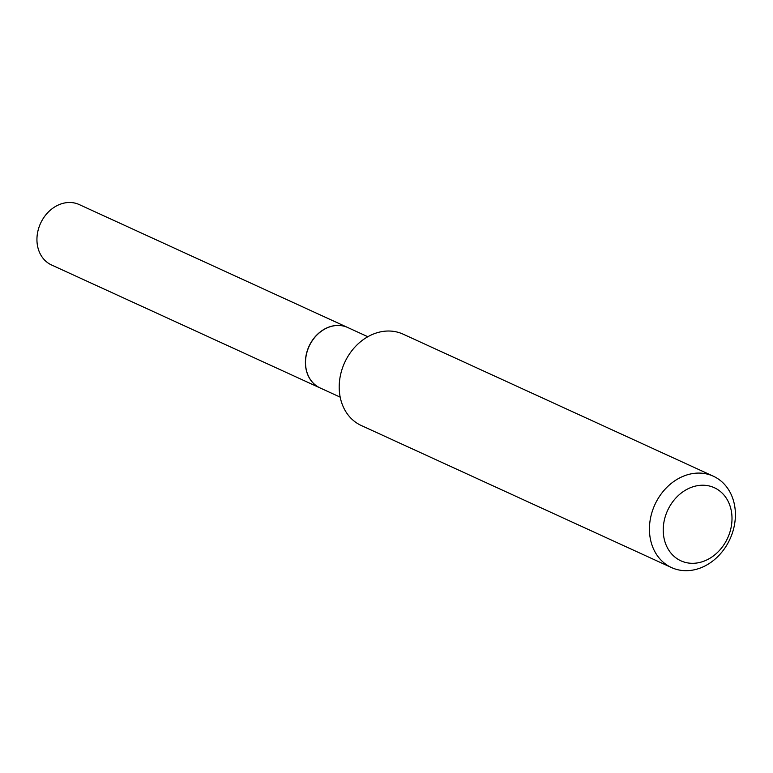 <?xml version="1.0" encoding="UTF-8"?>
<svg xmlns="http://www.w3.org/2000/svg" width="773" height="773" viewBox="0 0 773 773"><rect width="100%" height="100%" fill="white"/><g stroke="black" fill="none" stroke-linecap="round" stroke-linejoin="round"><path stroke-width="1.16" d="M347.715 327.51A33.22 27.316 114.6 0 0 347.666 327.481L79.194 204.555A33.22 27.316 114.6 0 0 71.618 202.574A33.22 27.316 114.6 0 0 38.814 227.813A33.22 27.316 114.6 0 0 51.53 264.975L320.003 387.901A33.22 27.316 114.6 0 0 320.051 387.92M347.666 327.481A33.22 27.316 114.6 0 0 340.091 325.501A33.22 27.316 114.6 0 0 307.277 350.739A33.22 27.316 114.6 0 0 320.003 387.901M367.842 336.728L347.773 327.53A33.22 27.316 114.6 0 0 306.214 355.358A33.22 27.316 114.6 0 0 320.109 387.949L340.178 397.138M731.161 527.147A40.196 33.046 114.6 0 0 705.189 485.328A40.196 33.046 114.6 0 0 664.075 521.389A40.196 33.046 114.6 0 0 690.047 563.208A40.196 33.046 114.6 0 0 731.161 527.147M734.35 525.485A50.235 41.307 114.6 0 0 713.334 476.207A50.235 41.307 114.6 0 0 650.489 518.287A50.235 41.307 114.6 0 0 671.505 567.566A50.235 41.307 114.6 0 0 734.35 525.485M713.334 476.207L403.1 334.149A50.235 41.307 114.6 0 0 340.255 376.229A50.235 41.307 114.6 0 0 361.271 425.508L671.505 567.566"/></g></svg>
